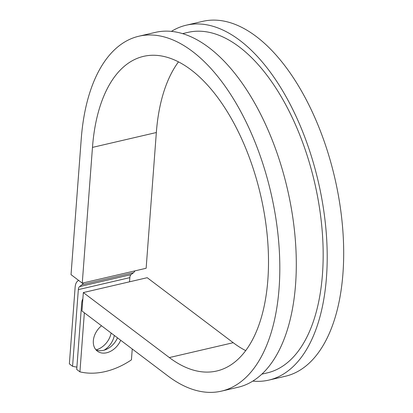 <?xml version="1.0" encoding="UTF-8"?>
<svg xmlns="http://www.w3.org/2000/svg" width="413" height="413" viewBox="0 0 413 413"><rect width="100%" height="100%" fill="white"/><g stroke="black" fill="none" stroke-linecap="round" stroke-linejoin="round"><path stroke-width="0.62" d="M101.515 325.769A17.289 12.669 127.1 0 0 97.391 351.158A17.289 12.669 127.1 0 0 106.657 352.769A17.289 12.669 127.1 0 0 120.694 340.266M95.919 349.775A17.289 12.669 127.1 0 0 103.451 350.348A17.289 12.669 127.1 0 0 117.488 337.844M82.868 298.79A11.812 6.04 76.9 0 0 81.686 303.281L76.715 369.423L79.921 371.85A76.916 56.354 127.1 0 0 131.432 359.857L132.248 349M79.921 371.85L84.36 312.801M111.107 333.023A17.289 12.669 -52.9 0 1 96.09 349.852M78.599 280.365L77.567 281.176A11.812 6.04 -103.1 0 0 75.13 287.2L69.363 363.868L72.569 366.29A76.916 56.354 127.1 0 0 76.885 367.116M114.313 335.444A17.289 12.669 -52.9 0 1 104.133 350.172M134.906 270.882A11.812 6.04 76.9 0 1 133.507 272.699L131.066 274.624A5.906 3.02 -103.1 0 0 129.847 277.634L129.532 281.811M83.4 282.874A11.812 6.04 76.9 0 1 81.996 284.691L79.554 286.612A5.906 3.02 -103.1 0 0 78.336 289.621L72.569 366.29M182.572 33.634L187.915 32.39A174.813 89.353 76.9 0 1 314.577 182.391A174.813 89.353 76.9 0 1 267.18 372.908L261.832 374.152M178.488 61.867A161.519 82.559 76.9 0 0 156.341 132.527L92.471 147.395L82.259 283.137L71.036 274.65L81.242 138.913A182.195 93.126 76.9 0 1 138.851 36.225A182.195 93.126 76.9 0 1 270.861 192.566A182.195 93.126 76.9 0 1 221.466 391.132A182.195 93.126 76.9 0 1 167.957 375.99L81.955 310.984L83.338 292.564L147.209 277.696L233.211 342.702L169.34 357.57L83.338 292.564M138.851 36.225L155.334 32.39A182.195 93.126 76.9 0 1 287.345 188.731A182.195 93.126 76.9 0 1 237.95 387.296L221.466 391.132M92.471 147.395A161.519 82.559 76.9 0 1 143.538 56.364A161.519 82.559 76.9 0 1 260.567 194.962A161.519 82.559 76.9 0 1 216.779 370.993A161.519 82.559 76.9 0 1 169.34 357.57M245.704 350.622A161.519 82.559 76.9 0 1 233.211 342.702M171.395 31.388A182.195 93.126 76.9 0 1 186.242 25.198A182.195 93.126 76.9 0 1 318.253 181.534A182.195 93.126 76.9 0 1 268.853 380.099A182.195 93.126 76.9 0 1 252.797 381.101M186.242 25.198L202.726 21.357A182.195 93.126 76.9 0 1 334.731 177.698A182.195 93.126 76.9 0 1 285.337 376.264L268.853 380.099M156.341 132.527L146.135 268.269L82.259 283.137M78.336 289.621L129.847 277.634M79.554 286.612L131.066 274.624M81.996 284.691L133.507 272.699"/></g></svg>
